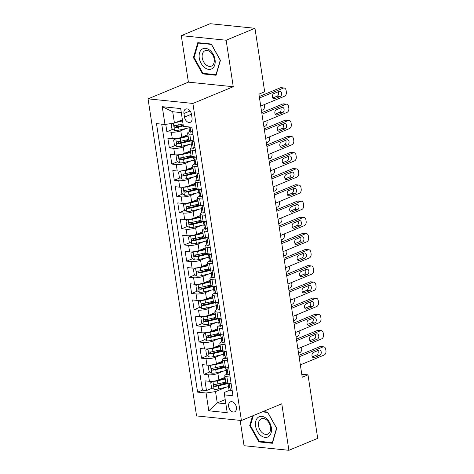 <?xml version="1.0" encoding="UTF-8"?>
<svg xmlns="http://www.w3.org/2000/svg" width="474" height="474" viewBox="0 0 474 474"><rect width="100%" height="100%" fill="white"/><g stroke="black" fill="none" stroke-linecap="round" stroke-linejoin="round"><path stroke-width="0.71" d="M236.407 407.255A5.41 3.65 -112.5 0 0 230.459 401.857A5.41 3.65 -112.5 0 0 228.652 406.461A5.41 3.65 -112.5 0 0 234.6 411.859A5.41 3.65 -112.5 0 0 236.407 407.255M240.158 420.379L244.033 445.714L288.891 450.3L317.71 438.361L307.999 374.869L301.772 374.229M148.048 98.859L196.562 415.923L241.42 420.509L192.9 103.445L148.048 98.859L188.397 82.144L233.255 86.73L226.139 40.225L181.281 35.639L188.397 82.144M181.281 35.639L210.106 23.7L254.965 28.286L226.139 40.225M165.752 124.36L166.878 131.725L172.785 129.278M180.979 125.883L183.189 124.97M187.888 134.693L181.755 137.235A6.766 1.706 171.3 0 1 172.293 138.645L167.867 138.195L169.354 147.9L175.262 145.453M183.456 142.058L188.747 139.871M190.358 150.868L184.226 153.41A6.766 1.706 -8.7 0 1 174.77 154.826L170.344 154.37L171.825 164.075L177.738 161.628M185.927 158.239L191.218 156.047M192.835 167.044L186.703 169.585A6.766 1.706 -8.7 0 1 177.24 171.001L172.82 170.551L174.302 180.256L180.215 177.809M188.403 174.414L193.694 172.222M195.312 183.225L189.179 185.761A6.766 1.706 -8.7 0 1 179.717 187.177L175.291 186.726L176.778 196.432L182.691 193.984M190.88 190.589L196.171 188.397M197.788 199.4L191.656 201.942A6.766 1.706 -8.7 0 1 182.194 203.352L177.768 202.902L179.255 212.607L185.162 210.16M193.356 206.765L198.647 204.572M200.265 215.575L194.133 218.117A6.766 1.706 -8.7 0 1 184.67 219.533L180.244 219.077L181.732 228.782L187.639 226.335M195.833 222.946L201.124 220.754M202.736 231.75L196.603 234.292A6.766 1.706 -8.7 0 1 187.141 235.708L182.721 235.258L184.202 244.963L190.115 242.51M198.304 239.121L203.595 236.929M205.212 247.932L199.08 250.468A6.766 1.706 -8.7 0 1 189.618 251.884L185.192 251.433L186.679 261.138L192.592 258.691M200.78 255.296L206.072 253.104M207.689 264.107L201.557 266.649A6.766 1.706 -8.7 0 1 192.094 268.059L187.668 267.609L189.156 277.314L195.063 274.867M203.257 271.472L208.548 269.279M210.166 280.282L204.033 282.824A6.766 1.706 -8.7 0 1 194.571 284.24L190.145 283.784L191.632 293.489L197.54 291.042M205.734 287.653L211.025 285.461M212.642 296.457L206.504 298.999A6.766 1.706 -8.7 0 1 197.048 300.415L192.622 299.959L194.103 309.67L200.016 307.217M208.204 303.828L213.501 301.636M215.113 312.633L208.981 315.174A6.766 1.706 -8.7 0 1 199.518 316.591L195.098 316.14L196.58 325.845L202.493 323.398M210.681 320.003L215.972 317.811M217.59 328.814L211.457 331.35A6.766 1.706 -8.7 0 1 201.995 332.766L197.569 332.315L199.056 342.021L204.969 339.574M213.158 336.179L218.449 333.986M220.066 344.989L213.934 347.531A6.766 1.706 -8.7 0 1 204.472 348.941L200.046 348.491L201.533 358.196L207.44 355.749M215.634 352.354L220.925 350.168M222.543 361.164L216.411 363.706A6.766 1.706 -8.7 0 1 206.948 365.122L202.522 364.666L204.01 374.377L209.917 371.924M218.111 368.535L223.402 366.343M230.115 377.043L226.856 376.712A6.766 1.706 171.3 0 1 224.783 375.823A6.766 1.706 171.3 0 1 226.619 374.306L226.643 374.294M227.638 360.868L224.386 360.53A6.766 1.706 171.3 0 1 222.306 359.648A6.766 1.706 171.3 0 1 224.149 358.125L224.172 358.119M225.162 344.687L221.909 344.355A6.766 1.706 171.3 0 1 219.835 343.466A6.766 1.706 171.3 0 1 221.672 341.95L221.696 341.938M222.691 328.512L219.432 328.18A6.766 1.706 171.3 0 1 217.359 327.291A6.766 1.706 171.3 0 1 219.195 325.774L219.219 325.762M220.214 312.336L216.956 312.005A6.766 1.706 171.3 0 1 214.882 311.116A6.766 1.706 171.3 0 1 216.719 309.599L216.742 309.587M217.738 296.161L214.485 295.823A6.766 1.706 171.3 0 1 212.405 294.941A6.766 1.706 171.3 0 1 214.242 293.418L214.266 293.412M215.261 279.98L212.008 279.648A6.766 1.706 171.3 0 1 209.935 278.759A6.766 1.706 171.3 0 1 211.771 277.243L211.795 277.237M212.785 263.805L209.532 263.473A6.766 1.706 171.3 0 1 207.458 262.584A6.766 1.706 171.3 0 1 209.295 261.067L209.318 261.056M210.314 247.629L207.055 247.298A6.766 1.706 171.3 0 1 204.981 246.409A6.766 1.706 171.3 0 1 206.818 244.892L206.842 244.88M204.341 228.711L204.365 228.705A6.766 1.706 171.3 0 0 202.505 230.234A6.766 1.706 171.3 0 0 204.578 231.116L207.837 231.454M205.361 215.273L202.108 214.941A6.766 1.706 171.3 0 1 200.028 214.058A6.766 1.706 171.3 0 1 201.871 212.536L201.894 212.53M199.394 196.36L199.418 196.349A6.766 1.706 171.3 0 0 197.557 197.877A6.766 1.706 171.3 0 0 199.631 198.766L202.884 199.098M200.407 182.923L197.154 182.591A6.766 1.706 171.3 0 1 195.081 181.702A6.766 1.706 171.3 0 1 196.917 180.185L196.941 180.173M197.936 166.747L194.678 166.415A6.766 1.706 171.3 0 1 192.604 165.527A6.766 1.706 171.3 0 1 194.441 164.01L194.464 163.998M195.46 150.566L192.207 150.234A6.766 1.706 171.3 0 1 190.127 149.351A6.766 1.706 171.3 0 1 191.964 147.829L191.988 147.823M254.965 28.286L264.676 91.778L258.911 94.166L302.234 377.257L307.999 374.869M183.942 113.517L184.487 117.078A5.244 3.537 -112.5 0 0 190.252 122.304A5.244 3.537 -112.5 0 0 192.006 117.842L191.46 114.281A5.244 3.537 -112.5 0 0 185.695 109.056A5.244 3.537 -112.5 0 0 183.942 113.517L190.086 110.969M229.12 390.469L224.255 392.484L224.492 394.889L232.977 395.76L191.887 127.228L183.402 126.357L180.677 108.564L162.25 106.68L164.976 124.478L156.485 123.607L197.581 392.14L206.066 393.011L215.528 391.595L217.258 402.918L225.855 403.795M224.492 394.889L227.218 412.688L208.791 410.804L206.066 393.011M223.758 370.982L217.892 373.411A6.766 1.706 171.3 0 1 208.43 374.827L204.01 374.377M225.014 377.34L218.881 379.881L217.892 373.411M221.281 354.807L215.415 357.236A6.766 1.706 171.3 0 1 205.959 358.652L201.533 358.196M218.804 338.632L212.945 341.061A6.766 1.706 171.3 0 1 203.482 342.471L199.056 342.021M216.334 322.45L210.468 324.88A6.766 1.706 171.3 0 1 201.006 326.296L196.58 325.845M213.857 306.275L207.991 308.704A6.766 1.706 171.3 0 1 198.529 310.12L194.103 309.67M211.38 290.1L205.515 292.529A6.766 1.706 171.3 0 1 196.058 293.945L191.632 293.489M208.904 273.925L203.044 276.354A6.766 1.706 171.3 0 1 193.582 277.764L189.156 277.314M206.433 257.743L200.567 260.173A6.766 1.706 171.3 0 1 191.105 261.589L186.679 261.138M203.956 241.568L198.091 243.997A6.766 1.706 171.3 0 1 188.628 245.413L184.202 244.963M201.48 225.393L195.614 227.822A6.766 1.706 171.3 0 1 186.152 229.238L181.732 228.782M199.003 209.218L193.137 211.647A6.766 1.706 171.3 0 1 183.681 213.057L179.255 212.607M196.526 193.037L190.667 195.466A6.766 1.706 171.3 0 1 181.204 196.882L176.778 196.432M194.056 176.861L188.19 179.291A6.766 1.706 171.3 0 1 178.728 180.707L174.302 180.256M191.579 160.686L185.713 163.115A6.766 1.706 171.3 0 1 176.251 164.531L171.825 164.075M189.102 144.511L183.237 146.94A6.766 1.706 171.3 0 1 173.774 148.356L169.354 147.9M192.983 134.391L189.73 134.059A6.766 1.706 171.3 0 1 187.651 133.17A6.766 1.706 171.3 0 1 189.493 131.654L189.517 131.642M186.626 128.335L180.76 130.765A6.766 1.706 171.3 0 1 171.304 132.175L166.878 131.725M161.717 124.147L202.422 390.138L206.48 390.552L212.393 388.105M218.881 379.881A6.766 1.706 -8.7 0 1 209.425 381.297L204.999 380.847L206.48 390.552M193.973 140.861L190.72 140.529A6.766 1.706 171.3 0 1 188.646 139.64L187.651 133.17M190.127 149.351L191.117 155.822A6.766 1.706 -8.7 0 0 193.196 156.704L196.449 157.042M192.604 165.527L193.593 171.997A6.766 1.706 -8.7 0 0 195.667 172.886L198.926 173.217M195.081 181.702L196.07 188.172A6.766 1.706 -8.7 0 0 198.144 189.061L201.403 189.393M197.557 197.877L198.547 204.347A6.766 1.706 -8.7 0 0 200.621 205.236L203.873 205.568M200.028 214.058L201.017 220.529A6.766 1.706 -8.7 0 0 203.097 221.411L206.35 221.743M202.505 230.234L203.494 236.704A6.766 1.706 -8.7 0 0 205.574 237.593L208.827 237.924M204.981 246.409L205.971 252.879A6.766 1.706 -8.7 0 0 208.045 253.768L211.303 254.1M207.458 262.584L208.447 269.054A6.766 1.706 -8.7 0 0 210.521 269.943L213.774 270.275M209.935 278.759L210.924 285.235A6.766 1.706 -8.7 0 0 212.998 286.118L216.251 286.45M212.405 294.941L213.395 301.411A6.766 1.706 -8.7 0 0 215.474 302.299L218.727 302.631M214.882 311.116L215.871 317.586A6.766 1.706 -8.7 0 0 217.945 318.475L221.204 318.806M217.359 327.291L218.348 333.761A6.766 1.706 -8.7 0 0 220.422 334.65L223.681 334.982M219.835 343.466L220.825 349.942A6.766 1.706 -8.7 0 0 222.899 350.825L226.151 351.157M222.306 359.648L223.301 366.118A6.766 1.706 -8.7 0 0 225.375 367L228.628 367.338M224.783 375.823L225.772 382.293A6.766 1.706 -8.7 0 0 227.852 383.182L231.105 383.513M181.299 112.616L172.702 111.74L174.438 123.062L164.976 124.478M182.389 119.768L174.438 123.062M288.891 450.3L281.775 403.795L241.42 420.509M233.255 86.73L192.9 103.445M225.215 399.623L217.258 402.918L208.791 410.804M226.234 387.157L215.528 391.595M220.582 384.71L225.873 382.518M202.422 390.138L197.581 392.14M172.702 111.74L162.25 106.68M193.422 57.579L202.564 73.879L216.073 75.259L220.44 60.34L211.297 44.041L197.788 42.66L193.422 57.579L194.144 57.283M252.577 415.888L249.733 425.599L258.881 441.898L272.384 443.279L276.751 428.36L267.609 412.06L262.963 411.586M203.719 73.399L202.564 73.879M260.036 441.418L258.881 441.898M250.456 425.296L249.733 425.599M259.497 97.982L283.298 88.128A3.383 2.346 95.8 0 1 284.139 87.998A3.383 2.346 95.8 0 1 286.1 90.404L286.349 92.021A3.383 2.346 95.8 0 1 284.536 96.216L260.736 106.075M284.139 87.998L281.106 87.684A3.383 2.346 -84.2 0 0 280.27 87.814L259.272 96.512M192.533 131.428L190.821 132.187A4.479 1.132 171.3 0 1 189.505 131.6L189.037 128.531A4.479 1.132 -8.7 0 0 189.582 128.958L189.76 128.952M190.821 132.187L192.485 131.138M279.37 91.304A2.708 1.878 -84.2 0 1 280.039 91.198A2.708 1.878 -84.2 0 1 281.651 93.597A2.708 1.878 -84.2 0 1 280.164 96.477L274.63 98.77A2.708 1.878 -84.2 0 1 273.96 98.876A2.708 1.878 -84.2 0 1 272.349 96.471A2.708 1.878 -84.2 0 1 273.836 93.591L279.37 91.304M189.819 127.536L189.221 128.128A4.479 1.132 -8.7 0 0 189.037 128.531M189.908 128.821L189.582 128.958C190.228 128.484 190.127 127.838 189.286 127.02A4.479 1.132 171.3 0 1 189.085 126.943M278.232 91.772A2.708 1.878 -84.2 0 1 277.13 96.169L272.74 97.988M171.689 123.471L171.161 123.809L171.902 128.661L174.574 130.522A4.479 1.132 -8.7 0 0 179.065 130.113L189.47 127.66A12.94 3.265 -8.7 0 0 189.76 127.595M260.925 93.331A3.383 2.346 95.8 0 1 260.291 93.739L258.934 94.296M176.215 122.322A4.479 1.132 -8.7 0 0 177.833 122.025L182.567 120.911M179.095 121.131L182.478 120.337M183.035 123.981L178.301 125.1A4.479 1.132 171.3 0 1 174.859 125.545C173.834 126.173 173.934 126.819 175.155 127.482A4.479 1.132 -8.7 0 0 178.597 127.038L183.337 125.924M183.248 125.349L177.863 126.617A2.281 0.575 171.3 0 1 176.814 126.795L175.67 125.954M174.859 125.545L174.556 125.604M215.042 59.671A10.991 7.418 -112.5 0 0 205.55 48.348A10.991 7.418 -112.5 0 0 199.281 58.059A10.991 7.418 -112.5 0 0 208.767 69.382A10.991 7.418 -112.5 0 0 215.042 59.671M214.177 59.037A8.325 5.617 -112.5 0 0 205.023 50.742A8.325 5.617 -112.5 0 0 202.244 57.822A8.325 5.617 -112.5 0 0 211.398 66.117A8.325 5.617 -112.5 0 0 214.177 59.037M202.931 73.322L194.073 57.526L198.298 43.069L211.392 44.408L220.25 60.204L216.02 74.661L202.931 73.322M198.997 42.784L198.298 43.069M266.021 418.181A10.991 7.418 -112.5 0 0 255.847 420.93A10.991 7.418 -112.5 0 0 260.925 435.588A10.991 7.418 -112.5 0 0 271.104 432.839A10.991 7.418 -112.5 0 0 266.021 418.181M266.453 419.857A8.325 5.617 -112.5 0 0 261.34 418.761A8.325 5.617 -112.5 0 0 258.478 425.148A8.325 5.617 -112.5 0 0 262.596 433.04A8.325 5.617 -112.5 0 0 267.709 434.137A8.325 5.617 -112.5 0 0 270.577 427.749A8.325 5.617 -112.5 0 0 266.453 419.857M272.597 442.568L259.242 441.341L250.385 425.545L253.3 415.585M262.27 411.87L267.703 412.427L276.561 428.223L272.331 442.675M261.974 114.163L285.775 104.304A3.383 2.346 95.8 0 1 286.61 104.173A3.383 2.346 95.8 0 1 288.577 106.585L288.82 108.202A3.383 2.346 95.8 0 1 287.013 112.391L263.212 122.251M286.61 104.173L283.582 103.865A3.383 2.346 -84.2 0 0 282.741 103.996L261.749 112.688M195.004 147.61L193.297 148.362A4.479 1.132 171.3 0 1 191.982 147.781L191.508 144.706A4.479 1.132 -8.7 0 0 192.059 145.133L192.231 145.127M193.297 148.362L194.962 147.313M194.103 141.702L192.717 140.737M281.846 107.48A2.708 1.878 -84.2 0 1 282.516 107.373A2.708 1.878 -84.2 0 1 284.127 109.772A2.708 1.878 -84.2 0 1 282.64 112.652L277.106 114.945A2.708 1.878 -84.2 0 1 276.431 115.052A2.708 1.878 -84.2 0 1 274.825 112.652A2.708 1.878 -84.2 0 1 276.312 109.772L281.846 107.48M192.296 143.711L191.697 144.303A4.479 1.132 -8.7 0 0 191.508 144.706M192.385 144.997L192.059 145.133C192.705 144.665 192.604 144.013 191.763 143.195A4.479 1.132 171.3 0 1 191.212 142.763L190.874 140.547M280.703 107.953A2.708 1.878 -84.2 0 1 279.607 112.344L275.216 114.163M264.451 130.338L288.251 120.479A3.383 2.346 95.8 0 1 289.087 120.349A3.383 2.346 95.8 0 1 291.048 122.76L291.297 124.378A3.383 2.346 95.8 0 1 289.49 128.567L265.689 138.426M289.087 120.349L286.059 120.041A3.383 2.346 -84.2 0 0 285.218 120.171L264.225 128.869M197.48 163.785L195.774 164.537A4.479 1.132 171.3 0 1 194.459 163.957L193.984 160.882A4.479 1.132 -8.7 0 0 194.536 161.314L194.707 161.308M195.774 164.537L197.439 163.489M196.58 157.878L195.193 156.912M284.323 123.655A2.708 1.878 -84.2 0 1 284.993 123.548A2.708 1.878 -84.2 0 1 286.604 125.954A2.708 1.878 -84.2 0 1 285.111 128.833L279.577 131.126A2.708 1.878 -84.2 0 1 278.908 131.227A2.708 1.878 -84.2 0 1 277.296 128.827A2.708 1.878 -84.2 0 1 278.789 125.948L284.323 123.655M194.767 159.886L194.174 160.479A4.479 1.132 -8.7 0 0 193.984 160.882M194.861 161.178L194.536 161.314C195.181 160.84 195.081 160.194 194.239 159.371A4.479 1.132 171.3 0 1 193.688 158.944L193.351 156.722M283.179 124.129A2.708 1.878 -84.2 0 1 282.083 128.519L277.693 130.338M266.921 146.513L290.722 136.654A3.383 2.346 95.8 0 1 291.563 136.524A3.383 2.346 95.8 0 1 293.524 138.935L293.773 140.553A3.383 2.346 95.8 0 1 291.96 144.742L268.16 154.601M291.563 136.524L288.536 136.216A3.383 2.346 -84.2 0 0 287.694 136.346L266.696 145.044M199.957 179.96L198.245 180.713A4.479 1.132 171.3 0 1 196.929 180.132L196.461 177.057A4.479 1.132 -8.7 0 0 197.006 177.489L197.184 177.483M198.245 180.713L199.91 179.664M199.05 174.053L197.67 173.087M286.8 139.83A2.708 1.878 -84.2 0 1 287.469 139.729A2.708 1.878 -84.2 0 1 289.081 142.129A2.708 1.878 -84.2 0 1 287.588 145.008L282.054 147.301A2.708 1.878 -84.2 0 1 281.384 147.402A2.708 1.878 -84.2 0 1 279.773 145.003A2.708 1.878 -84.2 0 1 281.266 142.123L286.8 139.83M197.243 176.067L196.651 176.654A4.479 1.132 -8.7 0 0 196.461 177.057M197.338 177.353L197.006 177.489C197.658 177.015 197.557 176.369 196.71 175.546A4.479 1.132 171.3 0 1 196.165 175.119L195.827 172.897M285.656 140.304A2.708 1.878 -84.2 0 1 284.56 144.7L280.164 146.519M269.398 162.689L293.199 152.835A3.383 2.346 95.8 0 1 294.04 152.705A3.383 2.346 95.8 0 1 296.001 155.111L296.25 156.728A3.383 2.346 95.8 0 1 294.437 160.923L270.636 170.782M294.04 152.705L291.006 152.391A3.383 2.346 -84.2 0 0 290.171 152.521L269.173 161.219M202.434 196.135L200.721 196.888A4.479 1.132 171.3 0 1 199.406 196.307L198.938 193.238A4.479 1.132 -8.7 0 0 199.483 193.665L199.661 193.659M200.721 196.888L202.386 195.845M201.527 190.228L200.147 189.262M289.27 156.005A2.708 1.878 -84.2 0 1 289.946 155.905A2.708 1.878 -84.2 0 1 291.551 158.304A2.708 1.878 -84.2 0 1 290.064 161.184L284.53 163.477A2.708 1.878 -84.2 0 1 283.861 163.577A2.708 1.878 -84.2 0 1 282.249 161.178A2.708 1.878 -84.2 0 1 283.736 158.298L289.27 156.005M199.72 192.243L199.121 192.835A4.479 1.132 -8.7 0 0 198.938 193.238M199.815 193.528L199.483 193.665C200.129 193.191 200.034 192.545 199.187 191.721A4.479 1.132 171.3 0 1 198.642 191.295L198.298 189.079M288.133 156.479A2.708 1.878 -84.2 0 1 287.031 160.876L282.64 162.695M175.866 138.592L173.638 139.984L174.379 144.837L177.051 146.703A4.479 1.132 -8.7 0 0 181.542 146.288L191.946 143.841A12.94 3.265 -8.7 0 0 192.237 143.77M264.397 104.558L264.575 105.726A3.383 2.346 95.8 0 1 262.768 109.915L261.411 110.478M175.813 138.609A4.479 1.132 -8.7 0 0 180.304 138.201L188.142 136.358M181.554 137.312L188.054 135.783M188.611 139.427L180.778 141.276A4.479 1.132 171.3 0 1 177.335 141.72C176.31 142.348 176.411 142.994 177.632 143.663A4.479 1.132 -8.7 0 0 181.074 143.219L190.927 140.897M190.222 140.464L180.339 142.793A2.281 0.575 171.3 0 1 179.291 142.976L178.147 142.129M177.335 141.72L177.033 141.779M178.343 154.767L176.109 156.159L176.855 161.012L179.528 162.878A4.479 1.132 -8.7 0 0 184.019 162.469L194.423 160.016A12.94 3.265 -8.7 0 0 194.707 159.945M266.874 120.734L267.052 121.901A3.383 2.346 95.8 0 1 265.239 126.09L263.888 126.653M178.289 154.791A4.479 1.132 -8.7 0 0 182.78 154.382L190.613 152.533M184.031 153.487L190.53 151.958M191.087 155.608L183.248 157.451A4.479 1.132 171.3 0 1 179.812 157.895C178.787 158.523 178.888 159.175 180.108 159.839A4.479 1.132 -8.7 0 0 183.551 159.394L193.404 157.072M192.699 156.639L182.816 158.974A2.281 0.575 171.3 0 1 181.767 159.151L180.618 158.304M179.812 157.895L179.504 157.955M180.819 170.942L178.585 172.335L179.326 177.187L182.004 179.054A4.479 1.132 -8.7 0 0 186.495 178.645L196.9 176.192A12.94 3.265 -8.7 0 0 197.184 176.127M269.351 136.909L269.528 138.076A3.383 2.346 95.8 0 1 267.715 142.265L266.358 142.828M180.766 170.966A4.479 1.132 -8.7 0 0 185.257 170.557L193.09 168.708M186.507 169.662L193.001 168.134M193.564 171.784L185.725 173.632A4.479 1.132 171.3 0 1 182.283 174.071C181.264 174.705 181.358 175.35 182.585 176.014A4.479 1.132 -8.7 0 0 186.021 175.57L195.881 173.247M195.175 172.82L185.287 175.149A2.281 0.575 171.3 0 1 184.244 175.327L183.094 174.479M182.283 174.071L181.98 174.136M183.29 187.117L181.062 188.51L181.803 193.368L184.475 195.229A4.479 1.132 -8.7 0 0 188.972 194.82L199.37 192.367A12.94 3.265 -8.7 0 0 199.661 192.302M271.821 153.084L272.005 154.251A3.383 2.346 95.8 0 1 270.192 158.446L268.835 159.003M183.237 187.141A4.479 1.132 -8.7 0 0 187.734 186.732L195.566 184.884M188.984 185.844L195.478 184.309M196.035 187.959L188.202 189.807A4.479 1.132 171.3 0 1 184.759 190.252C183.734 190.88 183.835 191.526 185.056 192.189A4.479 1.132 -8.7 0 0 188.498 191.745L198.351 189.422M197.646 188.996L187.763 191.324A2.281 0.575 171.3 0 1 186.715 191.502L185.571 190.661M184.759 190.252L184.457 190.311M271.875 178.87L295.675 169.011A3.383 2.346 95.8 0 1 296.517 168.88A3.383 2.346 95.8 0 1 298.478 171.292L298.727 172.909A3.383 2.346 95.8 0 1 296.914 177.098L273.113 186.957M296.517 168.88L293.483 168.572A3.383 2.346 -84.2 0 0 292.648 168.703L271.649 177.394M204.91 212.311L203.198 213.069A4.479 1.132 171.3 0 1 201.883 212.488L201.414 209.413A4.479 1.132 -8.7 0 0 201.96 209.84L202.137 209.834M203.198 213.069L204.863 212.02M204.004 206.403L202.623 205.443M291.747 172.186A2.708 1.878 -84.2 0 1 292.417 172.08A2.708 1.878 -84.2 0 1 294.028 174.479A2.708 1.878 -84.2 0 1 292.541 177.359L287.007 179.652A2.708 1.878 -84.2 0 1 286.332 179.759A2.708 1.878 -84.2 0 1 284.726 177.359A2.708 1.878 -84.2 0 1 286.213 174.479L291.747 172.186M202.197 208.418L201.598 209.01A4.479 1.132 -8.7 0 0 201.414 209.413M202.285 209.704L201.96 209.84C202.605 209.372 202.505 208.72 201.663 207.902A4.479 1.132 171.3 0 1 201.112 207.47L200.775 205.254M290.603 172.654A2.708 1.878 -84.2 0 1 289.507 177.051L285.117 178.87M185.767 203.299L183.539 204.691L184.279 209.544L186.952 211.41A4.479 1.132 -8.7 0 0 191.443 210.995L201.847 208.548A12.94 3.265 -8.7 0 0 202.137 208.477M274.298 169.265L274.476 170.433A3.383 2.346 95.8 0 1 272.668 174.622L271.312 175.184M185.713 203.316A4.479 1.132 -8.7 0 0 190.204 202.908L198.043 201.065M191.46 202.019L197.954 200.49M198.511 204.134L190.678 205.983A4.479 1.132 171.3 0 1 187.236 206.427C186.211 207.055 186.312 207.701 187.532 208.37A4.479 1.132 -8.7 0 0 190.975 207.926L200.828 205.603M200.123 205.171L190.24 207.499A2.281 0.575 171.3 0 1 189.191 207.683L188.048 206.836M187.236 206.427L186.934 206.486M274.351 195.045L298.152 185.186A3.383 2.346 95.8 0 1 298.987 185.056A3.383 2.346 95.8 0 1 300.954 187.467L301.197 189.085A3.383 2.346 95.8 0 1 299.39 193.274L275.59 203.133M298.987 185.056L295.96 184.747A3.383 2.346 -84.2 0 0 295.118 184.878L274.126 193.57M207.381 228.492L205.675 229.244A4.479 1.132 171.3 0 1 204.359 228.664L203.885 225.588A4.479 1.132 -8.7 0 0 204.436 226.021L204.608 226.015M205.675 229.244L207.339 228.195M206.48 222.584L205.094 221.619M294.224 188.362A2.708 1.878 -84.2 0 1 294.893 188.255A2.708 1.878 -84.2 0 1 296.505 190.661A2.708 1.878 -84.2 0 1 295.018 193.54L289.484 195.827A2.708 1.878 -84.2 0 1 288.808 195.934A2.708 1.878 -84.2 0 1 287.197 193.534A2.708 1.878 -84.2 0 1 288.69 190.655L294.224 188.362M204.673 224.593L204.075 225.186A4.479 1.132 -8.7 0 0 203.885 225.588M204.762 225.885L204.436 226.021C205.082 225.547 204.981 224.901 204.14 224.078A4.479 1.132 171.3 0 1 203.589 223.645L203.251 221.429M293.08 188.836A2.708 1.878 -84.2 0 1 291.984 193.226L287.594 195.045M276.828 211.22L300.629 201.361A3.383 2.346 95.8 0 1 301.464 201.231A3.383 2.346 95.8 0 1 303.425 203.642L303.674 205.26A3.383 2.346 95.8 0 1 301.861 209.449L278.066 219.308M301.464 201.231L298.436 200.923A3.383 2.346 -84.2 0 0 297.595 201.053L276.603 209.751M209.858 244.667L208.145 245.419A4.479 1.132 171.3 0 1 206.836 244.839L206.362 241.764A4.479 1.132 -8.7 0 0 206.913 242.196L207.085 242.19M208.145 245.419L209.81 244.371M208.957 238.76L207.571 237.794M296.7 204.537A2.708 1.878 -84.2 0 1 297.37 204.436A2.708 1.878 -84.2 0 1 298.981 206.836A2.708 1.878 -84.2 0 1 297.488 209.715L291.954 212.008A2.708 1.878 -84.2 0 1 291.285 212.109A2.708 1.878 -84.2 0 1 289.673 209.709A2.708 1.878 -84.2 0 1 291.166 206.83L296.7 204.537M207.144 240.768L206.551 241.361A4.479 1.132 -8.7 0 0 206.362 241.764M207.239 242.06L206.913 242.196C207.559 241.722 207.458 241.076 206.611 240.253A4.479 1.132 171.3 0 1 206.066 239.826L205.728 237.604M295.557 205.011A2.708 1.878 -84.2 0 1 294.461 209.407L290.064 211.226M279.299 227.396L303.099 217.536A3.383 2.346 95.8 0 1 303.941 217.412A3.383 2.346 95.8 0 1 305.902 219.818L306.151 221.435A3.383 2.346 95.8 0 1 304.338 225.63L280.537 235.483M303.941 217.412L300.907 217.098A3.383 2.346 -84.2 0 0 300.072 217.228L279.073 225.926M212.334 260.842L210.622 261.595A4.479 1.132 171.3 0 1 209.307 261.014L208.838 257.945A4.479 1.132 -8.7 0 0 209.384 258.371L209.561 258.366M210.622 261.595L212.287 260.552M211.428 254.935L210.047 253.969M299.171 220.712A2.708 1.878 -84.2 0 1 299.846 220.611A2.708 1.878 -84.2 0 1 301.458 223.011A2.708 1.878 -84.2 0 1 299.965 225.891L294.431 228.184A2.708 1.878 -84.2 0 1 293.762 228.284A2.708 1.878 -84.2 0 1 292.15 225.885A2.708 1.878 -84.2 0 1 293.637 223.005L299.171 220.712M209.621 256.949L209.028 257.542A4.479 1.132 -8.7 0 0 208.838 257.945M209.715 258.235L209.384 258.371C210.029 257.897 209.935 257.252 209.087 256.428A4.479 1.132 171.3 0 1 208.542 256.001L208.204 253.78M298.033 221.186A2.708 1.878 -84.2 0 1 296.937 225.583L292.541 227.402M281.775 243.577L305.576 233.718A3.383 2.346 95.8 0 1 306.417 233.587A3.383 2.346 95.8 0 1 308.378 235.999L308.627 237.616A3.383 2.346 95.8 0 1 306.814 241.805L283.014 251.664M306.417 233.587L303.384 233.279A3.383 2.346 -84.2 0 0 302.548 233.404L281.55 242.101M214.811 277.017L213.099 277.776A4.479 1.132 171.3 0 1 211.783 277.195L211.315 274.12A4.479 1.132 -8.7 0 0 211.86 274.547L212.038 274.541M213.099 277.776L214.763 276.727M213.904 271.11L212.524 270.15M301.648 236.893A2.708 1.878 -84.2 0 1 302.323 236.787A2.708 1.878 -84.2 0 1 303.929 239.186A2.708 1.878 -84.2 0 1 302.442 242.066L296.908 244.359A2.708 1.878 -84.2 0 1 296.238 244.466A2.708 1.878 -84.2 0 1 294.627 242.066A2.708 1.878 -84.2 0 1 296.114 239.18L301.648 236.893M212.097 273.125L211.499 273.717A4.479 1.132 -8.7 0 0 211.315 274.12M212.186 274.41L211.86 274.547C212.506 274.079 212.411 273.427 211.564 272.609A4.479 1.132 171.3 0 1 211.019 272.177L210.675 269.961M300.51 237.361A2.708 1.878 -84.2 0 1 299.408 241.758L295.018 243.577M284.252 259.752L308.053 249.893A3.383 2.346 95.8 0 1 308.894 249.762A3.383 2.346 95.8 0 1 310.855 252.174L311.098 253.791A3.383 2.346 95.8 0 1 309.291 257.98L285.49 267.84M308.894 249.762L305.86 249.454A3.383 2.346 -84.2 0 0 305.019 249.585L284.027 258.277M217.282 293.199L215.575 293.951A4.479 1.132 171.3 0 1 214.26 293.37L213.792 290.295A4.479 1.132 -8.7 0 0 214.337 290.728L214.515 290.716M215.575 293.951L217.24 292.902M216.381 287.291L215 286.326M304.124 253.069A2.708 1.878 -84.2 0 1 304.794 252.962A2.708 1.878 -84.2 0 1 306.405 255.368A2.708 1.878 -84.2 0 1 304.918 258.247L299.384 260.534A2.708 1.878 -84.2 0 1 298.709 260.641A2.708 1.878 -84.2 0 1 297.103 258.241A2.708 1.878 -84.2 0 1 298.59 255.362L304.124 253.069M214.574 289.3L213.975 289.892A4.479 1.132 -8.7 0 0 213.792 290.295M214.663 290.592L214.337 290.728C214.983 290.254 214.882 289.608 214.041 288.784A4.479 1.132 171.3 0 1 213.49 288.352L213.152 286.136M302.981 253.543A2.708 1.878 -84.2 0 1 301.885 257.933L297.494 259.752M188.243 219.474L186.009 220.866L186.756 225.719L189.428 227.585A4.479 1.132 -8.7 0 0 193.919 227.176L204.324 224.723A12.94 3.265 -8.7 0 0 204.614 224.652M276.775 185.441L276.952 186.608A3.383 2.346 95.8 0 1 275.145 190.797L273.788 191.36M188.19 219.498A4.479 1.132 -8.7 0 0 192.681 219.083L200.52 217.24M193.931 218.194L200.431 216.665M200.988 220.315L193.155 222.158A4.479 1.132 171.3 0 1 189.713 222.602C188.688 223.23 188.788 223.882 190.009 224.546A4.479 1.132 -8.7 0 0 193.451 224.101L203.305 221.779M202.599 221.346L192.717 223.681A2.281 0.575 171.3 0 1 191.668 223.858L190.524 223.011M189.713 222.602L189.404 222.662M190.72 235.649L188.486 237.041L189.233 241.894L191.905 243.76A4.479 1.132 -8.7 0 0 196.396 243.352L206.8 240.899A12.94 3.265 -8.7 0 0 207.085 240.828M279.251 201.616L279.429 202.783A3.383 2.346 95.8 0 1 277.616 206.972L276.259 207.535M190.667 235.673A4.479 1.132 -8.7 0 0 195.158 235.264L202.991 233.415M196.408 234.369L202.908 232.841M203.464 236.49L195.626 238.333A4.479 1.132 171.3 0 1 192.189 238.778C191.164 239.411 191.259 240.057 192.485 240.721A4.479 1.132 -8.7 0 0 195.928 240.277L205.781 237.954M205.076 237.527L195.187 239.856A2.281 0.575 171.3 0 1 194.144 240.034L192.995 239.186M192.189 238.778L191.881 238.837M193.196 251.824L190.963 253.217L191.703 258.069L194.376 259.936A4.479 1.132 -8.7 0 0 198.873 259.527L209.271 257.074A12.94 3.265 -8.7 0 0 209.561 257.009M281.728 217.791L281.906 218.958A3.383 2.346 95.8 0 1 280.093 223.147L278.736 223.71M193.143 251.848A4.479 1.132 -8.7 0 0 197.634 251.439L205.467 249.591M198.884 250.55L205.378 249.016M205.941 252.666L198.102 254.514A4.479 1.132 171.3 0 1 194.66 254.959C193.641 255.587 193.736 256.233 194.962 256.896A4.479 1.132 -8.7 0 0 198.399 256.452L208.258 254.129M207.547 253.703L197.664 256.031A2.281 0.575 171.3 0 1 196.621 256.209L195.472 255.368M194.66 254.959L194.358 255.018M195.667 268.006L193.439 269.398L194.18 274.25L196.852 276.111A4.479 1.132 -8.7 0 0 201.343 275.702L211.748 273.255A12.94 3.265 -8.7 0 0 212.038 273.184M284.199 233.966L284.382 235.134A3.383 2.346 95.8 0 1 282.569 239.329L281.212 239.891M195.614 268.023A4.479 1.132 -8.7 0 0 200.111 267.614L207.944 265.772M201.361 266.726L207.855 265.197M208.412 268.841L200.579 270.69A4.479 1.132 171.3 0 1 197.137 271.134C196.112 271.762 196.212 272.408 197.433 273.071A4.479 1.132 -8.7 0 0 200.875 272.633L210.729 270.31M210.023 269.878L200.141 272.206A2.281 0.575 171.3 0 1 199.092 272.39L197.948 271.543M197.137 271.134L196.834 271.193M198.144 284.181L195.916 285.573L196.657 290.426L199.329 292.292A4.479 1.132 -8.7 0 0 203.82 291.883L214.224 289.43A12.94 3.265 -8.7 0 0 214.515 289.359M286.675 250.148L286.853 251.315A3.383 2.346 95.8 0 1 285.046 255.504L283.689 256.067M198.091 284.204A4.479 1.132 -8.7 0 0 202.582 283.79L210.42 281.947M203.832 282.901L210.332 281.372M210.889 285.022L203.056 286.865A4.479 1.132 171.3 0 1 199.613 287.309C198.588 287.937 198.689 288.583 199.91 289.253A4.479 1.132 -8.7 0 0 203.352 288.808L213.205 286.486M212.5 286.053L202.617 288.382A2.281 0.575 171.3 0 1 201.569 288.565L200.425 287.718M199.613 287.309L199.311 287.368M286.729 275.927L310.529 266.068A3.383 2.346 95.8 0 1 311.365 265.938A3.383 2.346 95.8 0 1 313.326 268.349L313.575 269.967A3.383 2.346 95.8 0 1 311.768 274.156L287.967 284.015M311.365 265.938L308.337 265.63A3.383 2.346 -84.2 0 0 307.496 265.76L286.503 274.458M219.758 309.374L218.052 310.126A4.479 1.132 171.3 0 1 216.737 309.546L216.263 306.471A4.479 1.132 -8.7 0 0 216.814 306.903L216.985 306.897M218.052 310.126L219.717 309.078M218.858 303.467L217.471 302.501M306.601 269.244A2.708 1.878 -84.2 0 1 307.271 269.143A2.708 1.878 -84.2 0 1 308.882 271.543A2.708 1.878 -84.2 0 1 307.395 274.422L301.855 276.715A2.708 1.878 -84.2 0 1 301.186 276.816A2.708 1.878 -84.2 0 1 299.574 274.416A2.708 1.878 -84.2 0 1 301.067 271.537L306.601 269.244M217.045 305.475L216.452 306.068A4.479 1.132 -8.7 0 0 216.263 306.471M217.139 306.767L216.814 306.903C217.459 306.429 217.359 305.783 216.517 304.96A4.479 1.132 171.3 0 1 215.966 304.533L215.629 302.311M305.457 269.718A2.708 1.878 -84.2 0 1 304.361 274.108L299.971 275.933M200.621 300.356L198.387 301.748L199.133 306.601L201.806 308.467A4.479 1.132 -8.7 0 0 206.297 308.059L216.701 305.606A12.94 3.265 -8.7 0 0 216.985 305.534M289.152 266.323L289.33 267.49A3.383 2.346 95.8 0 1 287.517 271.679L286.166 272.242M200.567 300.38A4.479 1.132 -8.7 0 0 205.058 299.971L212.897 298.122M206.309 299.076L212.808 297.548M213.365 301.197L205.532 303.04A4.479 1.132 171.3 0 1 202.09 303.484C201.065 304.112 201.166 304.764 202.386 305.428A4.479 1.132 -8.7 0 0 205.829 304.983L215.682 302.661M214.977 302.234L205.094 304.563A2.281 0.575 171.3 0 1 204.045 304.741L202.896 303.893M202.09 303.484L201.782 303.544M289.205 292.103L313.006 282.243A3.383 2.346 95.8 0 1 313.841 282.119A3.383 2.346 95.8 0 1 315.803 284.524L316.051 286.142A3.383 2.346 95.8 0 1 314.238 290.337L290.438 300.19M313.841 282.119L310.814 281.805A3.383 2.346 -84.2 0 0 309.972 281.935L288.98 290.633M222.235 325.549L220.523 326.302A4.479 1.132 171.3 0 1 219.207 325.721L218.739 322.646A4.479 1.132 -8.7 0 0 219.29 323.078L219.462 323.072M220.523 326.302L222.188 325.253M221.328 319.642L219.948 318.676M309.078 285.419A2.708 1.878 -84.2 0 1 309.747 285.318A2.708 1.878 -84.2 0 1 311.359 287.718A2.708 1.878 -84.2 0 1 309.866 290.598L304.332 292.891A2.708 1.878 -84.2 0 1 303.662 292.991A2.708 1.878 -84.2 0 1 302.051 290.592A2.708 1.878 -84.2 0 1 303.544 287.712L309.078 285.419M219.521 321.656L218.929 322.249A4.479 1.132 -8.7 0 0 218.739 322.646M219.616 322.942L219.29 323.078C219.936 322.604 219.835 321.959 218.988 321.135A4.479 1.132 171.3 0 1 218.443 320.708L218.105 318.487M307.934 285.893A2.708 1.878 -84.2 0 1 306.838 290.289L302.442 292.108M203.097 316.531L200.863 317.924L201.61 322.776L204.282 324.643A4.479 1.132 -8.7 0 0 208.773 324.234L219.178 321.781A12.94 3.265 -8.7 0 0 219.462 321.716M291.629 282.498L291.806 283.665A3.383 2.346 95.8 0 1 289.993 287.854L288.636 288.417M203.044 316.555A4.479 1.132 -8.7 0 0 207.535 316.146L215.368 314.298M208.785 315.257L215.279 313.723M215.842 317.373L208.003 319.221A4.479 1.132 171.3 0 1 204.567 319.666C203.542 320.294 203.636 320.939 204.863 321.603A4.479 1.132 -8.7 0 0 208.299 321.159L218.159 318.836M217.453 318.409L207.565 320.738A2.281 0.575 171.3 0 1 206.522 320.916L205.372 320.074M204.567 319.666L204.258 319.725M291.676 308.284L315.477 298.424A3.383 2.346 95.8 0 1 316.318 298.294A3.383 2.346 95.8 0 1 318.279 300.706L318.528 302.323A3.383 2.346 95.8 0 1 316.715 306.512L292.914 316.371M316.318 298.294L313.284 297.986A3.383 2.346 -84.2 0 0 312.449 298.11L291.451 306.808M224.712 341.724L222.999 342.483A4.479 1.132 171.3 0 1 221.684 341.896L221.216 338.827A4.479 1.132 -8.7 0 0 221.761 339.254L221.939 339.248M222.999 342.483L224.664 341.434M223.805 335.817L222.424 334.851M311.548 301.6A2.708 1.878 -84.2 0 1 312.224 301.494A2.708 1.878 -84.2 0 1 313.835 303.893A2.708 1.878 -84.2 0 1 312.342 306.773L306.808 309.066A2.708 1.878 -84.2 0 1 306.139 309.172A2.708 1.878 -84.2 0 1 304.527 306.767A2.708 1.878 -84.2 0 1 306.014 303.887L311.548 301.6M221.998 337.832L221.405 338.424A4.479 1.132 -8.7 0 0 221.216 338.827M222.093 339.117L221.761 339.254C222.407 338.78 222.312 338.134 221.465 337.316A4.479 1.132 171.3 0 1 220.92 336.884L220.576 334.668M310.411 302.068A2.708 1.878 -84.2 0 1 309.315 306.465L304.918 308.284M205.568 332.712L203.34 334.105L204.081 338.957L206.753 340.818A4.479 1.132 -8.7 0 0 211.25 340.409L221.648 337.962A12.94 3.265 -8.7 0 0 221.939 337.891M294.105 298.673L294.283 299.841A3.383 2.346 95.8 0 1 292.47 304.035L291.113 304.592M205.52 332.73A4.479 1.132 -8.7 0 0 210.012 332.321L217.844 330.479M211.262 331.433L217.756 329.898M218.313 333.548L210.48 335.396A4.479 1.132 171.3 0 1 207.037 335.841C206.012 336.469 206.113 337.115 207.334 337.778A4.479 1.132 -8.7 0 0 210.776 337.34L220.629 335.017M219.924 334.585L210.041 336.913A2.281 0.575 171.3 0 1 208.993 337.091L207.849 336.25M207.037 335.841L206.735 335.9M294.153 324.459L317.953 314.6A3.383 2.346 95.8 0 1 318.795 314.469A3.383 2.346 95.8 0 1 320.756 316.881L321.005 318.498A3.383 2.346 95.8 0 1 319.192 322.687L295.391 332.547M318.795 314.469L315.761 314.161A3.383 2.346 -84.2 0 0 314.926 314.292L293.927 322.984M227.188 357.906L225.476 358.658A4.479 1.132 171.3 0 1 224.161 358.077L223.692 355.002A4.479 1.132 -8.7 0 0 224.238 355.429L224.415 355.423M225.476 358.658L227.141 357.609M226.282 351.998L224.901 351.033M314.025 317.776A2.708 1.878 -84.2 0 1 314.695 317.669A2.708 1.878 -84.2 0 1 316.306 320.069A2.708 1.878 -84.2 0 1 314.819 322.948L309.285 325.241A2.708 1.878 -84.2 0 1 308.615 325.348A2.708 1.878 -84.2 0 1 307.004 322.948A2.708 1.878 -84.2 0 1 308.491 320.069L314.025 317.776M224.475 354.007L223.876 354.599A4.479 1.132 -8.7 0 0 223.692 355.002M224.563 355.299L224.238 355.429C224.883 354.961 224.783 354.309 223.941 353.491A4.479 1.132 171.3 0 1 223.396 353.059L223.053 350.843M312.887 318.25A2.708 1.878 -84.2 0 1 311.785 322.64L307.395 324.459M208.045 348.888L205.817 350.28L206.557 355.133L209.23 356.999A4.479 1.132 -8.7 0 0 213.721 356.584L224.125 354.137A12.94 3.265 -8.7 0 0 224.415 354.066M296.576 314.854L296.754 316.022A3.383 2.346 95.8 0 1 294.947 320.211L293.59 320.774M207.991 348.911A4.479 1.132 -8.7 0 0 212.482 348.497L220.321 346.654M213.738 347.608L220.232 346.079M220.789 349.723L212.956 351.572A4.479 1.132 171.3 0 1 209.514 352.016C208.489 352.644 208.59 353.29 209.81 353.959A4.479 1.132 -8.7 0 0 213.253 353.515L223.106 351.193M222.401 350.76L212.518 353.089A2.281 0.575 171.3 0 1 211.469 353.272L210.326 352.425M209.514 352.016L209.212 352.075M296.629 340.634L320.43 330.775A3.383 2.346 95.8 0 1 321.265 330.645A3.383 2.346 95.8 0 1 323.232 333.056L323.475 334.674A3.383 2.346 95.8 0 1 321.668 338.863L297.868 348.722M321.265 330.645L318.238 330.337A3.383 2.346 -84.2 0 0 317.396 330.467L296.404 339.165M229.659 374.081L227.953 374.833A4.479 1.132 171.3 0 1 226.637 374.253L226.163 371.178A4.479 1.132 -8.7 0 0 226.714 371.61L226.886 371.604M227.953 374.833L229.617 373.785M228.758 368.174L227.372 367.208M316.502 333.951A2.708 1.878 -84.2 0 1 317.171 333.85A2.708 1.878 -84.2 0 1 318.783 336.25A2.708 1.878 -84.2 0 1 317.296 339.129L311.762 341.422A2.708 1.878 -84.2 0 1 311.086 341.523A2.708 1.878 -84.2 0 1 309.475 339.123A2.708 1.878 -84.2 0 1 310.968 336.244L316.502 333.951M226.951 370.182L226.353 370.775A4.479 1.132 -8.7 0 0 226.163 371.178M227.04 371.474L226.714 371.61C227.36 371.136 227.259 370.49 226.418 369.667A4.479 1.132 171.3 0 1 225.867 369.24L225.529 367.018M315.358 334.425A2.708 1.878 -84.2 0 1 314.262 338.815L309.872 340.64M210.521 365.063L208.293 366.455L209.034 371.308L211.706 373.174A4.479 1.132 -8.7 0 0 216.197 372.765L226.602 370.312A12.94 3.265 -8.7 0 0 226.892 370.241M299.053 331.03L299.23 332.197A3.383 2.346 95.8 0 1 297.423 336.386L296.066 336.949M210.468 365.087A4.479 1.132 -8.7 0 0 214.959 364.678L222.798 362.829M216.209 363.783L222.709 362.255M223.266 365.904L215.433 367.747A4.479 1.132 171.3 0 1 211.991 368.191C210.966 368.819 211.066 369.471 212.287 370.135A4.479 1.132 -8.7 0 0 215.729 369.69L225.583 367.368M224.877 366.941L214.995 369.27A2.281 0.575 171.3 0 1 213.946 369.447L212.802 368.6M211.991 368.191L211.688 368.251M299.106 356.809L322.907 346.95A3.383 2.346 95.8 0 1 323.742 346.826A3.383 2.346 95.8 0 1 325.703 349.231L325.952 350.849A3.383 2.346 95.8 0 1 324.145 355.038L300.344 364.897M323.742 346.826L320.714 346.512A3.383 2.346 -84.2 0 0 319.873 346.642L298.881 355.34M232.136 390.256L230.429 391.009A4.479 1.132 171.3 0 1 229.114 390.428L228.64 387.353A4.479 1.132 -8.7 0 0 229.191 387.785L229.363 387.779M230.429 391.009L232.094 389.96M231.235 384.349L229.849 383.383M318.978 350.126A2.708 1.878 -84.2 0 1 319.648 350.025A2.708 1.878 -84.2 0 1 321.259 352.425A2.708 1.878 -84.2 0 1 319.766 355.304L314.232 357.597A2.708 1.878 -84.2 0 1 313.563 357.698A2.708 1.878 -84.2 0 1 311.951 355.299A2.708 1.878 -84.2 0 1 313.444 352.419L318.978 350.126M229.422 386.363L228.829 386.95A4.479 1.132 -8.7 0 0 228.64 387.353M229.517 387.649L229.191 387.785C229.837 387.311 229.736 386.666 228.895 385.842A4.479 1.132 171.3 0 1 228.344 385.415L228.006 383.193M317.835 350.6A2.708 1.878 -84.2 0 1 316.739 354.996L312.342 356.815M212.998 381.238L210.764 382.631L211.511 387.483L214.183 389.35A4.479 1.132 -8.7 0 0 218.674 388.941L229.078 386.488A12.94 3.265 -8.7 0 0 229.363 386.423M301.529 347.205L301.707 348.372A3.383 2.346 95.8 0 1 299.894 352.561L298.537 353.124M212.945 381.262A4.479 1.132 -8.7 0 0 217.436 380.853L225.269 379.004M218.686 379.964L225.186 378.43M225.743 382.08L217.904 383.928A4.479 1.132 171.3 0 1 214.467 384.373C213.442 385.001 213.543 385.646 214.763 386.31A4.479 1.132 -8.7 0 0 218.206 385.866L228.059 383.543M227.354 383.116L217.471 385.445A2.281 0.575 171.3 0 1 216.422 385.623L215.273 384.781M214.467 384.373L214.159 384.432M216.411 363.706L215.415 357.236M213.934 347.531L212.945 341.061M211.457 331.35L210.468 324.88M208.981 315.174L207.991 308.704M206.504 298.999L205.515 292.529M204.033 282.824L203.044 276.354M201.557 266.649L200.567 260.173M199.08 250.468L198.091 243.997M196.603 234.292L195.614 227.822M194.133 218.117L193.137 211.647M191.656 201.942L190.667 195.466M189.179 185.761L188.19 179.291M186.703 169.585L185.713 163.115M184.226 153.41L183.237 146.94M181.755 137.235L180.76 130.765M172.293 138.645L171.304 132.175M209.425 381.297L208.43 374.827M206.948 365.122L205.959 358.652M204.472 348.941L203.482 342.471M201.995 332.766L201.006 326.296M199.518 316.591L198.529 310.12M197.048 300.415L196.058 293.945M194.571 284.24L193.582 277.764M192.094 268.059L191.105 261.589M189.618 251.884L188.628 245.413M187.141 235.708L186.152 229.238M184.67 219.533L183.681 213.057M182.194 203.352L181.204 196.882M179.717 187.177L178.728 180.707M177.24 171.001L176.251 164.531M174.77 154.826L173.774 148.356M190.72 140.529L189.73 134.059M193.196 156.704L192.207 150.234M195.667 172.886L194.678 166.415M198.144 189.061L197.154 182.591M200.621 205.236L199.631 198.766M203.097 221.411L202.108 214.941M205.574 237.593L204.578 231.116M208.045 253.768L207.055 247.298M210.521 269.943L209.532 263.473M212.998 286.118L212.008 279.648M215.474 302.299L214.485 295.823M217.945 318.475L216.956 312.005M220.422 334.65L219.432 328.18M222.899 350.825L221.909 344.355M225.375 367L224.386 360.53M227.852 383.182L226.856 376.712M191.443 114.193L184.487 117.078M280.27 87.814L283.298 88.128M190.874 132.151L190.092 127.044M280.164 96.477L277.13 96.169M274.63 98.77L273.32 98.639M173.395 123.216L174.509 130.48M189.381 127.062L189.47 127.66M178.597 127.038L179.065 130.113M177.833 122.025L178.301 125.1M176.814 126.795L175.155 127.482M282.741 103.996L285.775 104.304M193.351 148.326L192.177 140.677M282.64 112.652L279.607 112.344M277.106 114.945L275.797 114.815M285.218 120.171L288.251 120.479M195.827 164.502L194.654 156.858M285.111 128.833L282.083 128.519M279.577 131.126L278.274 130.99M287.694 136.346L290.722 136.654M198.298 180.677L197.131 173.034M287.588 145.008L284.56 144.7M282.054 147.301L280.75 147.165M290.171 152.521L293.199 152.835M200.775 196.858L199.607 189.209M290.064 161.184L287.031 160.876M284.53 163.477L283.221 163.34M175.759 138.645L176.986 146.656M191.852 143.237L191.946 143.841M181.074 143.219L181.542 146.288M180.304 138.201L180.778 141.276M179.291 142.976L177.632 143.663M178.236 154.826L179.456 162.831M194.328 159.412L194.423 160.016M183.551 159.394L184.019 162.469M182.78 154.382L183.248 157.451M181.767 159.151L180.108 159.839M180.707 171.001L181.933 179.006M196.805 175.587L196.9 176.192M186.021 175.57L186.495 178.645M185.257 170.557L185.725 173.632M184.244 175.327L182.585 176.014M183.183 187.177L184.41 195.181M199.281 191.769L199.37 192.367M188.498 191.745L188.972 194.82M187.734 186.732L188.202 189.807M186.715 191.502L185.056 192.189M292.648 168.703L295.675 169.011M203.251 213.033L202.078 205.384M292.541 177.359L289.507 177.051M287.007 179.652L285.698 179.522M185.66 203.352L186.886 211.363M201.758 207.944L201.847 208.548M190.975 207.926L191.443 210.995M190.204 202.908L190.678 205.983M189.191 207.683L187.532 208.37M295.118 184.878L298.152 185.186M205.728 229.209L204.555 221.565M295.018 193.54L291.984 193.226M289.484 195.827L288.174 195.697M297.595 201.053L300.629 201.361M208.204 245.384L207.031 237.741M297.488 209.715L294.461 209.407M291.954 212.008L290.651 211.872M300.072 217.228L303.099 217.536M210.675 261.565L209.508 253.916M299.965 225.891L296.937 225.583M294.431 228.184L293.122 228.047M302.548 233.404L305.576 233.718M213.152 277.74L211.985 270.091M302.442 242.066L299.408 241.758M296.908 244.359L295.598 244.228M305.019 249.585L308.053 249.893M215.629 293.916L214.455 286.266M304.918 258.247L301.885 257.933M299.384 260.534L298.075 260.404M188.137 219.527L189.363 227.538M204.229 224.119L204.324 224.723M193.451 224.101L193.919 227.176M192.681 219.083L193.155 222.158M191.668 223.858L190.009 224.546M190.613 235.708L191.834 243.713M206.705 240.294L206.8 240.899M195.928 240.277L196.396 243.352M195.158 235.264L195.626 238.333M194.144 240.034L192.485 240.721M193.084 251.884L194.31 259.888M209.182 256.475L209.271 257.074M198.399 256.452L198.873 259.527M197.634 251.439L198.102 254.514M196.621 256.209L194.962 256.896M195.561 268.059L196.787 276.069M211.659 272.651L211.748 273.255M200.875 272.633L201.343 275.702M200.111 267.614L200.579 270.69M199.092 272.39L197.433 273.071M198.037 284.234L199.264 292.245M214.13 288.826L214.224 289.43M203.352 288.808L203.82 291.883M202.582 283.79L203.056 286.865M201.569 288.565L199.91 289.253M307.496 265.76L310.529 266.068M218.105 310.091L216.932 302.448M307.395 274.422L304.361 274.108M301.855 276.715L300.552 276.579M200.514 300.415L201.734 308.42M216.606 305.001L216.701 305.606M205.829 304.983L206.297 308.059M205.058 299.971L205.532 303.04M204.045 304.741L202.386 305.428M309.972 281.935L313.006 282.243M220.576 326.272L219.409 318.623M309.866 290.598L306.838 290.289M304.332 292.891L303.028 292.754M202.985 316.591L204.211 324.595M219.083 321.176L219.178 321.781M208.299 321.159L208.773 324.234M207.535 316.146L208.003 319.221M206.522 320.916L204.863 321.603M312.449 298.11L315.477 298.424M223.053 342.447L221.885 334.798M312.342 306.773L309.315 306.465M306.808 309.066L305.499 308.935M205.461 332.766L206.688 340.776M221.559 337.358L221.648 337.962M210.776 337.34L211.25 340.409M210.012 332.321L210.48 335.396M208.993 337.091L207.334 337.778M314.926 314.292L317.953 314.6M225.529 358.622L224.362 350.973M314.819 322.948L311.785 322.64M309.285 325.241L307.976 325.111M207.938 348.941L209.164 356.952M224.036 353.533L224.125 354.137M213.253 353.515L213.721 356.584M212.482 348.497L212.956 351.572M211.469 353.272L209.81 353.959M317.396 330.467L320.43 330.775M228.006 374.798L226.833 367.154M317.296 339.129L314.262 338.815M311.762 341.422L310.452 341.286M210.415 365.122L211.641 373.127M226.507 369.708L226.602 370.312M215.729 369.69L216.197 372.765M214.959 364.678L215.433 367.747M213.946 369.447L212.287 370.135M319.873 346.642L322.907 346.95M230.483 390.979L229.309 383.33M319.766 355.304L316.739 354.996M314.232 357.597L312.929 357.461M212.891 381.297L214.112 389.302M228.983 385.883L229.078 386.488M218.206 385.866L218.674 388.941M217.436 380.853L217.904 383.928M216.422 385.623L214.763 386.31"/></g></svg>
